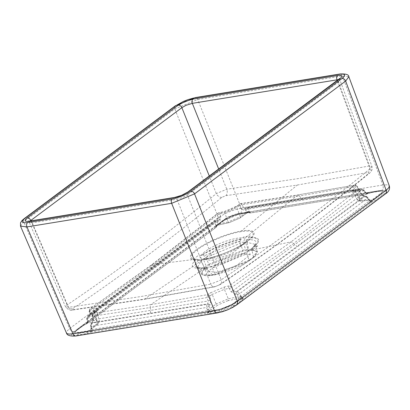<?xml version="1.0" encoding="UTF-8"?>
<svg xmlns="http://www.w3.org/2000/svg" width="410" height="410" viewBox="0 0 410 410"><rect width="100%" height="100%" fill="white"/><g stroke="black" fill="none" stroke-linecap="round" stroke-linejoin="round"><path stroke-width="0.31" stroke-dasharray="2.05 1.54" d="M250.218 254.579L241.895 253.539L222.399 259.955L208.357 271.323L216.68 272.358L236.18 265.941L250.218 254.579L245.436 242.612L231.394 253.98L211.898 260.396L203.575 259.356L217.613 247.994L237.113 241.577L245.436 242.612L245.354 241.905L242.12 245.211A24.472 5.96 -21.8 0 0 237.18 238.246A24.472 5.96 158.2 0 0 206.056 250.833A24.472 5.96 158.2 0 0 207.762 258.951L203.145 258.787L208.357 271.323M240.998 208.864L239.594 205.876L239.184 205.712L236.836 207.598L240.362 216.716L246.569 212.113L245.759 210.058L245.344 209.848L244.601 210.402L240.998 208.864A2.004 0.84 154.8 0 1 243.525 207.644L300.873 198.317L299.566 195.965L242.115 204.662L243.525 207.644L244.929 208.731L246.666 207.747L248.357 208.987L249.167 211.042A1.502 0.984 80.7 0 0 249.172 211.053L249.577 211.949A2.004 1.312 80.7 0 0 250.935 212.939A2.004 1.312 80.7 0 0 251.356 212.764L248.916 212.477L239.599 213.994L223.988 220.436L216.296 226.182L215.158 227.939L86.899 323.639A2.004 0.902 -119.1 0 0 87.161 323.577A2.004 0.902 -119.1 0 0 87.412 322.67L83.901 324.715L76.209 330.455L74.318 332.561L78.141 333.504L87.458 331.982L91.384 330.393L91.804 328.512L90.2 330.117L87.919 330.89L78.597 332.407C74.784 332.858 74.22 331.962 76.895 329.727L84.593 323.982L86.495 323.034L95.919 322.188C98.892 321.993 99.21 322.849 96.883 324.766L90.774 329.353L90.133 330.142L90.385 331.034M92.358 315.777L93.06 319.287L91.696 324.53L90.964 325.079L90.82 325.704L91.399 327.933L97.508 323.346L94.9 313.542L92.516 315.188L92.358 315.777A2.004 0.343 -11.3 0 0 91.953 316.079A2.004 0.343 -11.3 0 0 92.691 316.197L150.06 307.556L150.803 310.329L93.393 319.708L92.691 316.197L93.418 313.266L95.796 311.62C99.138 309.094 98.697 307.92 94.474 308.105L90.62 308.438L152.417 264.47L218.581 212.923L223.117 212.088L237.656 205.733L239.999 203.852L297.399 195.165L247.332 236.273L243.581 236.99L241.521 238.681M241.136 239.168L240.096 241.198L240.193 243.407L205.969 257.536L204.375 255.896L202.14 255.271A34.953 8.513 158.2 0 1 241.136 239.173L241.521 238.687A35.762 8.712 -21.8 0 0 201.479 255.22L198.061 255.62L193.264 259.55L151.741 264.742L151.249 266.649L89.467 310.616L90.113 313.86L151.597 268.048L218.371 218.125L217.464 215.081L151.249 266.649L151.597 268.048L151.111 269.949L89.103 315.961L87.53 316.315L87.084 318.426L87.678 320.646A1.502 1.076 53.3 0 1 87.699 320.722L87.812 321.701L88.083 321.527A2.004 1.435 53.3 0 1 87.745 323.203A2.004 1.435 53.3 0 1 87.253 323.413M252.381 247.958L251.76 249.536L253.488 256.947L253.026 257.854L248.824 260.991L215.885 274.587L210.279 275.505L209.377 275.161L215.158 274.218L211.847 266.982L209.259 266.951L206.865 268.565L200.203 269.683L199.711 269.734L202.125 268.109L203.811 267.93M201.09 273.613L209.377 275.161L205.523 268.601L204.144 267.894M193.264 259.556L196.462 259.166A35.342 8.61 -21.8 0 0 202.125 268.109L202.668 268.053M200.941 261.324L204.493 267.463L201.09 273.603C202.268 275.346 205.251 276.007 210.033 275.592L210.279 275.505C201.264 276.094 199.685 273.608 205.553 268.043L209.751 264.906L242.71 251.304L245.6 250.776L245.826 249.634C242.812 243.258 243.314 238.804 247.332 236.273L250.73 235.827L248.301 237.923L247.076 240.06L246.825 241.618L248.593 249.249L242.838 250.187L240.193 243.407M253.303 257.711L253.026 257.854C258.9 252.293 257.321 249.808 248.286 250.397L248.593 249.249L257.06 251.217C258.223 251.535 256.973 253.698 253.303 257.716L245.923 262.841L237.795 267.059L228.683 270.836L215.742 274.664L212.785 275.207L205.564 267.653L150.742 304.63L93.418 313.266A2.004 1.461 55.4 0 0 92.921 313.46A2.004 1.461 55.4 0 0 92.516 315.188M245.344 209.848A2.004 1.425 53.4 0 1 245.682 208.172A2.004 1.425 53.4 0 1 246.169 207.962L361.861 188.969M363.993 190.783L363.521 190.583L362.788 191.137L358.74 189.671L356.874 186.76L356.418 186.601L354.127 188.477L359.001 197.379L365.105 192.792L363.993 190.783A2.004 0.497 -29.1 0 0 364.311 190.214L361.866 188.969L363.608 190.199L364.726 192.203A1.502 0.984 80.7 0 0 364.731 192.213L365.172 193.105A2.004 1.312 80.7 0 0 366.53 194.094A2.004 1.312 80.7 0 0 366.945 193.92L371.726 192.454L381.049 190.937C386.071 190.348 386.82 191.526 383.288 194.468L375.591 200.213L371.327 202.484L243.197 298.157A2.004 1.794 37.7 0 1 241.177 297.598L241.305 298.26L240.747 299.146L233.054 304.886L219.591 310.447L210.274 311.964L209.054 311.81L207.316 309.683L208.695 309.847L209.966 310.775L210.73 310.872L220.047 309.35L231.901 304.456L239.594 298.716L240.009 296.712L240.849 295.605L241.039 296.722L241.27 296.553A2.004 1.435 -126.7 0 0 243.417 297.957M239.184 205.712A2.004 1.409 51.2 0 1 239.46 204.083A2.004 1.409 51.2 0 1 239.999 203.852L240.562 203.601L242.115 204.662A2.004 0.84 154.8 0 0 239.594 205.876M90.82 325.704A2.004 0.471 -14.6 0 0 90.446 326.119A2.004 0.471 -14.6 0 0 91.204 326.288L91.804 323.188L92.537 322.634L93.393 319.708A2.004 0.343 -11.3 0 1 92.655 319.59L92.055 322.839A2.004 1.44 53.1 0 1 92.537 322.634L207.742 303.856L208.152 300.996L206.988 297.563L150.06 307.556L150.742 304.63L207.619 294.646L210.053 292.991L224.685 286.882L229.149 285.852L291.136 241.859L357.11 190.342L353.333 190.86C349.182 191.224 348.71 189.973 351.913 187.109L354.204 185.238L297.962 194.909L299.566 195.965L356.418 186.027L358.284 188.938L300.873 198.317L302.483 199.368L360.631 189.738L361.364 189.184A2.004 1.44 -126.9 0 1 363.521 190.583M209.054 306.429L206.455 307.5L206.999 304.404L207.742 303.856A2.004 1.425 -126.6 0 1 209.884 305.26L209.141 305.814L209.054 306.429L209.94 308.607L216.147 304.005L212.19 294.421L209.751 296.076L210.801 300.094L209.884 305.26M86.899 323.639L82.984 325.683L75.291 331.429C71.76 334.375 72.508 335.554 77.531 334.965L86.848 333.443L91.635 331.977L207.224 313.137A2.004 1.312 80.7 0 0 207.68 310.657L207.911 310.616A1.502 0.307 -39.3 0 1 208.695 309.847M91.635 331.977A2.004 1.312 80.7 0 0 92.091 329.502L91.835 329.537A1.502 0.682 -171.3 0 1 91.153 329.01M72.985 309.734L144.535 299.08L203.088 259.556A34.209 8.333 158.2 0 1 196.677 249.439A34.209 8.333 158.2 0 1 241.352 230.999L297.332 185.033L225.766 195.698L221.846 197.343C173.107 237.241 123.302 274.418 72.432 308.868L72.985 309.734A5.007 3.249 82.2 0 1 72.022 310.119L72.022 310.119A5.007 3.249 82.2 0 1 68.567 307.326L65.626 306.987L67.076 304.978C117.962 270.559 167.716 233.418 216.336 193.571L226.791 189.23L298.26 178.586L369 166.045A5.007 3.295 79.3 0 1 368.124 172.492L368.698 173.404C320.005 213.297 270.2 250.469 219.278 284.93L215.342 286.529L144.535 299.08M203.088 259.556A34.209 8.333 -21.8 0 0 247.763 241.116A34.209 8.333 -21.8 0 0 241.352 230.999M225.766 195.698A5.007 3.249 82.2 0 0 226.791 189.23L218.673 169.002M240.214 240.936L204.159 255.825M202.14 255.271L201.479 255.22M204.088 267.899C194.412 268.463 192.69 265.741 198.917 259.735L196.467 259.171M198.917 259.735L200.926 261.298L197.615 267.361C196.298 267.643 198.46 267.822 204.108 267.899M205.974 257.547L208.828 264.23L204.498 267.463L205.553 268.043M217.638 221.436L217.423 221.918L218.222 223.983L228.201 221.918L224.726 212.913L220.185 213.753L219.95 214.194L220.857 217.238L218.802 221.195L217.638 221.436A2.004 1.148 78.3 0 0 216.362 220.431A2.004 1.148 78.3 0 0 216.034 220.59L217.869 220.042L218.371 218.125A2.004 0.805 -16.6 0 1 220.857 217.238M94.474 308.105A2.004 1.45 -94.9 0 0 93.798 310.636L96.376 320.312L87.894 321.255L87.304 319.036L87.504 318.57L88.493 318.462L90.379 314.634L89.728 311.39L89.949 310.964L93.798 310.636L96.734 311.252L94.9 313.542A2.004 1.461 55.3 0 1 95.304 311.815A2.004 1.461 55.3 0 1 95.796 311.62M20.526 226.146L23.693 221.723L174.809 108.927L197.692 99.481L342.37 75.896L348.859 76.747M236.724 304.891A4.008 2.87 53.3 0 1 235.77 305.291L228.857 309.166L219.294 312.358L76.562 335.652C70.904 336.308 70.059 334.975 74.031 331.654L222.809 220.611L229.723 216.731L235.33 214.594L240.46 213.318L382.012 190.245A4.008 2.619 80.7 0 0 382.837 185.028L241.28 208.106L232.829 210.381L225.628 213.359L218.397 217.551L69.623 328.6L66.958 331.136L66.456 333.022M90.774 329.353A1.502 1.081 53.1 0 0 91.133 329.204L97.242 324.612A1.502 1.081 53.1 0 0 97.508 323.346L99.328 320.989L96.376 320.312A1.502 1.092 -96.4 0 1 95.919 322.188M229.405 222.548A1.502 0.861 78.3 0 1 229.159 222.671A1.502 0.861 78.3 0 1 228.201 221.918L240.362 216.716A1.502 1.071 53.4 0 1 240.106 217.976A1.502 1.071 53.4 0 1 239.742 218.13L229.405 222.548L217.618 225.162L217.9 224.48L225.597 218.735L237.446 213.841L246.769 212.324L247.676 212.575L249.193 211.037L249.577 211.949L365.172 193.105L364.726 192.203L365.484 192.326L365.105 192.792A1.502 1.081 -126.9 0 0 366.724 193.838L360.615 198.43C358.284 200.341 358.606 201.202 361.579 201.002L371.004 200.157L372.905 199.209L380.598 193.469C383.278 191.234 382.714 190.337 378.896 190.783L369.579 192.305L367.293 193.074L366.514 193.11L364.731 192.213M237.656 205.733A2.004 1.409 51.3 0 0 237.118 205.963A2.004 1.409 51.3 0 0 236.836 207.598L224.726 212.913A2.004 1.138 79.5 0 0 223.491 211.898A2.004 1.138 79.5 0 0 223.117 212.088M87.438 323.131A1.502 1.092 -96.4 0 0 87.894 321.255L87.315 321.158L87.801 320.553L88.083 321.527L215.993 226.053L216.213 225.859L215.66 225.121L217.618 225.162A1.502 1.455 -11.9 0 0 216.7 226.187L216.582 226.253A2.004 1.794 37.7 0 1 215.378 227.74M217.423 221.918A2.004 0.712 -21.1 0 0 214.983 222.958L215.424 220.852L88.119 316.069A2.004 1.455 -96.4 0 0 87.504 318.57M90.379 314.634A2.004 0.61 168.7 0 1 89.749 314.327A2.004 0.61 168.7 0 1 90.113 313.86L89.616 315.772L89.103 315.961A2.004 1.455 -96.4 0 0 88.493 318.462M89.949 310.964A2.004 1.45 -94.8 0 1 90.62 308.438L151.756 264.727L217.91 213.21M90.01 308.674L89.467 310.616A2.004 0.61 168.7 0 0 89.098 311.087L90.031 308.658M219.95 214.194A2.004 0.805 -16.6 0 0 217.464 215.081L217.889 213.226L218.581 212.923A2.004 1.138 79.5 0 1 218.95 212.739L217.9 213.215M87.304 319.036A2.004 0.487 165.1 0 1 86.705 318.857A2.004 0.487 165.1 0 1 87.084 318.426L214.983 222.958L215.783 225.028L218.222 223.983A1.502 0.861 78.3 0 0 219.176 224.736A1.502 0.861 78.3 0 0 219.427 224.613M89.728 311.39A2.004 0.61 168.7 0 1 89.098 311.087L89.749 314.327L89.616 315.772L217.869 220.042L215.429 220.852M93.06 319.287A2.004 0.343 -11.3 0 0 92.655 319.59L91.953 316.079L92.942 313.45L96.765 310.534L99.328 320.989L99.271 322.255L97.242 324.612A1.502 1.081 53.1 0 1 96.883 324.766M236.847 294.226A2.004 1.148 -101.7 0 1 237.134 291.776L239.829 293.524L240.726 295.697L238.287 296.743A1.502 0.861 -101.7 0 1 238.072 298.577L228.088 300.643A1.502 0.861 -101.7 0 0 228.303 298.808L238.287 296.743L237.39 294.57L236.847 294.226L235.683 294.467L230.943 291.715L229.395 288.625L228.862 288.317L224.398 289.347L228.303 298.808L216.147 304.005A1.502 1.071 -126.6 0 0 217.751 305.06L211.545 309.668A1.502 1.071 -126.6 0 1 209.94 308.607L207.316 309.683L207.68 310.657L92.091 329.502L91.804 328.512L91.051 328.461L91.399 327.933A1.502 1.081 53.1 0 1 91.143 329.194M86.469 323.864A2.004 0.323 -114.2 0 0 86.571 323.885L215.634 227.745L217.613 225.213L229.169 222.666L240.096 217.987L246.307 213.379A1.502 1.071 53.4 0 0 246.569 212.113L249.167 211.042M245.759 210.058A2.004 0.723 158.5 0 1 248.357 208.987L363.608 190.199A2.004 0.497 -29.1 0 1 364.311 190.214L365.771 192.679L365.418 193.048L366.381 193.458A2.004 0.805 74.5 0 0 367.129 193.961A2.004 0.805 74.5 0 0 367.334 193.833M220.185 213.753A2.004 1.138 79.5 0 0 218.95 212.739L227.053 210.981L230.815 209.566L234.494 207.721L240.562 203.601L297.942 194.914L354.204 185.238A2.004 1.43 -129.3 0 1 356.418 186.601M218.802 221.195A2.004 1.148 78.3 0 0 217.525 220.19A2.004 1.148 78.3 0 0 217.192 220.354L150.501 270.21M215.65 227.729A2.004 1.435 53.3 0 0 215.993 226.053L215.783 225.028A1.502 1.076 53.3 0 1 215.803 225.1A1.502 1.163 109.4 0 0 215.793 225.208M216.869 224.931A1.502 0.984 139.7 0 0 216.213 225.859L216.582 226.253A1.502 1.42 147.3 0 1 217.525 225.162L217.623 225.177A1.502 1.471 -9.9 0 0 216.705 226.212A2.004 1.937 -4.4 0 1 215.481 227.57M248.183 211.801A1.502 0.938 0.3 0 1 249.341 211.975L249.024 212.662A1.502 1.455 117.1 0 0 248.916 212.6L247.737 212.58L246.307 213.379A1.502 1.071 53.4 0 1 245.954 213.528L239.742 218.13M250.802 212.764A2.004 1.901 118 0 1 249.142 212.728L248.916 212.6A1.502 1.455 117.1 0 0 247.676 212.575L247.814 212.457A1.502 1.399 5.3 0 1 249.265 212.549A2.004 1.686 91.4 0 0 250.249 212.985A2.004 1.686 91.4 0 0 251.048 212.79M207.342 309.693A1.502 0.984 -99.3 0 0 207.337 309.678L206.455 307.5L91.204 326.288L91.784 328.518A1.502 0.984 -99.3 0 1 91.784 328.528M86.464 323.398L87.699 320.722A1.502 0.559 18.7 0 0 87.76 320.774M215.434 220.841L87.525 316.315L86.705 318.857L87.356 321.599L87.812 321.701L87.412 322.67L87.14 322.48M215.634 227.745A2.004 1.435 53.3 0 1 215.158 227.939M91.245 332.064A2.004 0.805 74.5 0 0 91.384 330.393A1.502 0.333 -143 0 1 90.81 329.65M250.741 212.703A2.004 1.942 158 0 1 248.906 212.539L248.998 212.647A1.502 1.435 123.2 0 0 247.66 212.564L245.954 213.528M30.084 221L29.294 222.451L32.257 222.83L176.935 199.245L182.47 197.553L187.396 194.924L221.246 279.845C272.05 245.436 321.804 208.3 370.507 168.438L371.967 166.445L369 166.045L337.271 80.478M221.846 197.343A5.007 3.552 51.1 0 1 216.336 193.571L209.29 176.008M72.432 308.868A5.007 3.618 55.5 0 1 67.076 304.978L30.929 220.862M150.168 313.225L150.803 310.329L208.152 300.996L210.801 300.094M257.726 245.892L251.827 250.008L291.136 241.859L293.785 243.412L231.758 287.425L233.305 290.516L361.564 194.786L359.755 191.885L293.78 243.412L294.523 244.744L297.112 246.307L235.975 292.017L237.134 291.776L365.049 196.303L364.065 196.41L361.564 194.786A2.004 0.348 148 0 0 361.917 194.278L364.562 196.221L365.551 196.113L368.057 197.497A2.004 0.482 151.3 0 1 367.729 198.061L365.049 196.303A2.004 1.455 83.6 0 1 365.571 196.113A2.004 1.455 83.6 0 1 366.981 197.092L368.61 199.465L360.134 200.408L355.321 191.624L359.098 191.106L361.425 194.325L365.992 197.205L366.981 197.092M257.721 245.897L256.978 246.051M256.983 246.051L254.405 246.589A35.762 8.712 158.2 0 0 248.66 237.523M251.827 250.008L248.747 250.648A35.342 8.61 158.2 0 1 209.254 266.951L209.259 266.951M358.74 189.671A2.004 0.615 -32.7 0 0 358.991 188.995A2.004 0.615 -32.7 0 0 358.284 188.938L360.123 189.953L360.631 189.738A2.004 1.44 -126.9 0 1 362.788 191.137M354.742 184.987L356.418 186.027A2.004 0.615 -32.7 0 1 357.125 186.084L354.722 184.992M209.643 296.656L206.988 297.563L207.619 294.646A2.004 1.435 -124.2 0 1 209.751 296.076M297.332 185.033L368.124 172.492M29.93 221.026A3.254 2.127 -99.3 0 1 32.257 222.83L68.567 307.326L140.061 296.671L210.781 284.145A5.007 3.3 79.3 0 0 214.476 286.892L214.476 286.892A5.007 3.3 79.3 0 0 215.342 286.529M251.837 250.059L255.281 244.375L246.922 242.31M247.209 239.799C256.88 239.235 258.602 241.956 252.381 247.963L253.846 246.846A34.953 8.513 -21.8 0 0 248.25 238.01M253.846 246.84L254.4 246.589M248.68 250.695L247.143 251.873L211.083 266.761M247.143 251.873L246.794 253.821L212.57 267.95M246.805 253.851L249.152 260.181L253.488 256.947L257.06 251.222L255.281 244.37M340.008 73.99A3.254 2.127 -99.3 0 1 342.37 75.896L382.837 185.028L387.312 184.813L388.798 185.274L389.331 185.909M224.685 286.882A2.004 1.153 -102.9 0 0 224.398 289.347L212.19 294.421A2.004 1.435 -124.2 0 0 210.053 292.991M351.913 187.109A2.004 1.43 -129.3 0 1 354.127 188.477L352.431 191.111L355.321 191.624A2.004 1.466 82.3 0 0 353.866 190.645A2.004 1.466 82.3 0 0 353.333 190.86M361.579 201.002A1.502 1.092 83.6 0 1 361.189 201.146A1.502 1.092 83.6 0 1 360.134 200.408L357.264 199.947L359.001 197.379A1.502 1.081 -126.9 0 0 360.615 198.43M240.834 295.82A1.502 0.728 -168.8 0 0 240.762 295.769A1.502 1.076 -126.7 0 1 240.726 295.697L241.27 296.553L369.179 201.079L369.441 200.879L368.708 200.167L371.004 200.157L371.496 200.951L370.348 201.187A2.004 0.902 -119.1 0 0 371.68 202.258M230.943 291.715L233.305 290.516L235.975 292.017A2.004 1.148 -101.7 0 0 235.683 294.467M228.862 288.317A2.004 1.153 -103 0 1 229.149 285.852L231.758 287.425L229.395 288.625M359.616 191.424A2.004 0.348 148 0 1 360.108 191.378A2.004 0.348 148 0 1 359.755 191.885L357.11 190.342A2.004 1.466 82.2 0 1 357.643 190.132A2.004 1.466 82.2 0 1 359.098 191.106M237.39 294.57A2.004 0.261 -22.5 0 0 239.829 293.524L367.729 198.061L368.831 200.075L369.205 199.593L368.61 199.465A1.502 1.092 83.6 0 0 369.671 200.203A1.502 1.092 83.6 0 0 370.061 200.059M356.874 186.76A2.004 0.615 -32.7 0 0 357.125 186.084L358.991 188.995L360.123 189.953L244.934 208.731L246.666 207.747L361.871 188.969M361.425 194.325A2.004 0.348 148 0 1 361.917 194.278L360.108 191.378L357.622 190.132L351.995 190.671L357.264 199.947L358.186 200.828L361.205 201.146L369.948 200.188L369.21 199.603L368.057 197.497A2.004 0.482 151.3 0 0 367.509 197.451M365.992 197.205A2.004 1.455 83.6 0 0 364.582 196.221A2.004 1.455 83.6 0 0 364.065 196.41L297.112 246.307M371.327 202.484A2.004 1.435 -126.7 0 1 369.179 201.079L368.831 200.075A1.502 1.076 -126.7 0 0 368.867 200.152A1.502 0.994 -75.3 0 1 368.872 200.254M240.009 296.712A1.502 0.359 172.5 0 1 241.039 296.722L241.177 297.598A1.502 1.02 163.1 0 0 239.794 297.598M370.184 200.275A1.502 0.4 -80.9 0 1 370.348 201.187L369.441 200.879A1.502 0.723 -51.8 0 0 369.518 200.044M243.197 298.157L242.284 299.715L234.587 305.46L218.981 311.902L209.659 313.424L207.532 313.112A2.004 1.686 91.4 0 0 208.495 311.303A1.502 0.999 -34.7 0 1 209.505 310.298M366.514 193.11L366.381 193.458L367.575 193.315L367.375 192.997L366.724 193.838M208.962 311.708A1.502 1.435 -56.8 0 1 209.838 310.631L211.545 309.668M338.429 79.612L339.962 80.124L338.506 82.133L187.396 194.924A3.254 2.332 -126.7 0 1 187.903 191.972M174.614 197.441A3.254 2.127 -99.3 0 1 176.935 199.245L210.781 284.145L221.246 279.845A5.007 3.618 -124.6 0 1 220.319 284.499L214.476 286.892L143.633 299.443L72.022 310.119C70.177 310.703 68.045 309.663 65.626 306.987L29.294 222.451L28.48 221.421M368.698 173.404A5.007 3.546 -128.9 0 0 369.881 172.866L369.881 172.866A5.007 3.546 -128.9 0 0 370.507 168.438L338.506 82.133A3.254 2.332 -126.7 0 1 339.014 79.181M219.278 284.93A5.007 3.618 -124.6 0 0 220.319 284.499C271.225 250.013 321.076 212.805 369.881 172.866L371.398 171.221L372.224 169.11L371.967 166.445L339.962 80.124L339.839 78.817M248.286 250.397L245.6 250.776M240.46 213.318A4.008 2.619 80.7 0 0 241.28 208.106L197.692 99.481A3.254 2.127 -99.3 0 0 195.329 97.575M75.768 336A4.008 2.619 80.7 0 0 76.562 335.652M235.77 305.291L384.544 194.243C388.521 190.922 387.675 189.589 382.012 190.245M207.532 313.112L207.224 313.137M366.945 193.92L251.356 212.764M209.141 305.814A2.004 1.425 -126.6 0 0 206.999 304.404L91.804 323.188A2.004 1.44 53.1 0 0 91.307 323.398A2.004 1.44 53.1 0 0 90.964 325.079M303 199.147L245.421 208.516A2.004 1.425 53.4 0 0 244.934 208.726A2.004 1.425 53.4 0 0 244.601 210.402M208.833 264.224L242.838 250.187L242.71 251.304M240.803 231.676A33.077 8.056 -21.8 0 0 198.737 248.696A33.077 8.056 -21.8 0 0 201.038 259.668A33.077 8.056 -21.8 0 0 203.806 259.294A33.077 8.056 158.2 0 0 247.486 241.09C234.863 249.813 220.278 255.881 203.719 259.304L207.762 258.951A24.472 5.96 158.2 0 0 209.807 258.674A24.472 5.96 -21.8 0 0 242.12 245.211L247.486 241.09A33.077 8.056 158.2 0 0 240.803 231.676M205.835 269.047L197.661 267.422M74.031 331.654A4.008 2.87 -126.7 0 1 69.623 328.6L23.693 221.723A3.254 2.332 53.3 0 1 24.154 218.668M175.27 105.872A3.254 2.332 53.3 0 0 174.809 108.927L218.397 217.551A4.008 2.87 -126.7 0 0 222.809 220.611M91.696 324.53A2.004 1.44 53.1 0 1 92.04 322.849L91.322 323.387L90.441 326.119L91.133 329.204M86.228 323.967L86.571 323.885A2.004 0.323 -114.2 0 0 86.561 323.352L86.561 323.003M75.291 331.429A2.004 1.435 -126.7 0 0 75.768 331.229L83.461 325.489L86.249 324.023L85.946 323.264M82.984 325.683A2.004 1.435 -126.7 0 0 83.476 325.478A2.004 1.435 -126.7 0 0 83.901 324.715A1.502 1.076 53.3 0 1 84.234 324.131A1.502 1.076 53.3 0 1 84.593 323.982M87.356 321.599L86.5 322.978L84.234 324.131L76.542 329.876L74.318 332.561L75.768 331.229A2.004 1.435 -126.7 0 0 76.209 330.455A1.502 1.076 53.3 0 1 76.542 329.876A1.502 1.076 53.3 0 1 76.895 329.727M248.808 212.431L249.203 212.59L248.516 212.647A2.004 1.312 80.7 0 1 247.686 212.39A1.502 0.984 80.7 0 0 247.071 212.19L248.906 212.539L247.686 212.39L238.369 213.907L224.905 219.463L217.213 225.208L216.654 226.094A2.004 1.932 -42.2 0 1 215.455 227.509M239.599 213.994A2.004 1.312 80.7 0 1 239.184 214.169A2.004 1.312 80.7 0 1 238.369 213.907A1.502 0.984 80.7 0 0 237.744 213.712C231.568 215.24 227.401 216.962 225.239 218.884A1.502 1.076 53.3 0 0 224.905 219.463A2.004 1.435 53.3 0 1 224.465 220.242L216.608 225.884L216.7 226.187M77.531 334.965A2.004 1.312 80.7 0 0 78.141 333.504A1.502 0.984 -99.3 0 1 78.597 332.407M225.597 218.735A1.502 1.076 53.3 0 0 225.239 218.884L217.546 224.629A1.502 1.076 53.3 0 0 217.213 225.208A2.004 1.435 53.3 0 1 216.787 225.971A2.004 1.435 53.3 0 1 216.296 226.182M86.848 333.443A2.004 1.312 80.7 0 0 87.458 331.982A1.502 0.984 -99.3 0 1 87.919 330.89M248.916 212.477A2.004 1.312 80.7 0 1 248.516 212.647L235.53 215.045L229.328 217.433L224.465 220.242A2.004 1.435 53.3 0 1 223.988 220.436M90.477 332.325L89.436 330.424M90.774 332.208L90.2 330.117M248.906 212.539A1.502 1.455 158 0 0 247.532 212.416M237.446 213.841A1.502 0.984 80.7 0 1 237.744 213.712L247.066 212.195A1.502 0.984 80.7 0 0 246.769 212.324M216.608 225.884L217.546 224.629A1.502 1.076 53.3 0 1 217.9 224.48M216.654 226.094A1.502 1.45 -42.2 0 1 217.551 225.034M208.828 264.23L209.751 264.906M249.152 260.186L215.158 274.218L215.737 274.659M228.088 300.643L217.751 305.06M243.099 298.331A2.004 1.937 -4.4 0 1 241.254 298.137A1.502 1.435 166.2 0 0 239.876 298.008L238.072 298.577M385.497 193.843A4.008 2.87 53.3 0 1 384.544 194.243M243.125 298.388A2.004 1.932 -42.2 0 1 241.305 298.26A1.502 1.45 137.8 0 0 239.947 298.157M242.284 299.715A2.004 1.435 53.3 0 1 240.747 299.146A1.502 1.076 -126.7 0 0 239.594 298.716M370.932 200.188L371.393 200.997A2.004 0.323 -114.2 0 0 372.106 202.038M234.587 305.46A2.004 1.435 53.3 0 1 233.054 304.886A1.502 1.076 -126.7 0 0 231.901 304.456M367.575 193.315L370.496 192.367L379.819 190.85L383.314 190.978L381.751 193.899L374.058 199.639L371.89 200.787L372.352 201.93M371.547 199.931L371.89 200.787L371.496 200.951M218.981 311.902A2.004 1.312 80.7 0 0 219.591 310.447A1.502 0.984 -99.3 0 1 220.047 309.35M372.905 199.209A1.502 1.076 -126.7 0 1 374.058 199.639A2.004 1.435 -126.7 0 0 375.591 200.213M209.659 313.424A2.004 1.312 80.7 0 0 210.274 311.964A1.502 0.984 -99.3 0 1 210.73 310.872M380.598 193.469A1.502 1.076 -126.7 0 1 381.751 193.899A2.004 1.435 -126.7 0 0 383.288 194.468M207.834 313.194A2.004 1.942 158 0 0 209.054 311.81A1.502 1.455 -22 0 1 209.966 310.775M365.766 192.679L367.298 193.023L367.77 193.766L371.327 192.628A2.004 1.312 80.7 0 1 370.496 192.367A1.502 0.984 80.7 0 0 369.881 192.172L379.199 190.655A1.502 0.984 80.7 0 1 379.819 190.85A2.004 1.312 80.7 0 0 380.634 191.111A2.004 1.312 80.7 0 0 381.049 190.937M207.778 313.137A2.004 1.901 118 0 0 208.931 311.687A1.502 1.414 -51.9 0 1 209.817 310.616M378.896 190.783A1.502 0.984 80.7 0 1 379.199 190.655L383.381 191.009L380.649 191.106L371.327 192.628A2.004 1.312 80.7 0 0 371.726 192.454M367.293 193.074L368.016 192.741L368.103 193.571M249.142 212.728L250.956 212.933L367.806 193.689M241.259 298.162A1.502 1.455 168.1 0 0 239.881 298.029M369.579 192.305A1.502 0.984 80.7 0 1 369.881 192.172L368.062 192.772M249.152 260.181L249.008 260.919M204.001 267.909L203.298 267.991M201.935 268.13L209.269 266.946M212.79 275.207L210.038 275.592M197.656 267.417L201.09 273.608M255.281 244.375L252.304 248.024M252.345 247.994L248.726 250.659"/><path stroke-width="0.61" d="M194.678 97.857A3.254 2.127 -99.3 0 1 195.329 97.575L175.27 105.872A3.254 2.332 53.3 0 1 176.044 105.549L183.342 101.454L187.785 99.691L193.433 98.087L339.357 74.271C345.333 73.58 346.224 74.984 342.032 78.489L190.916 191.285A3.254 2.332 -126.7 0 1 194.535 193.874L345.656 81.077L386.117 190.209A4.008 2.87 53.3 0 1 385.497 193.843C388.844 191.69 390.12 189.041 389.326 185.884L388.772 187.744L386.615 189.835L237.344 301.258L194.535 193.874L171.652 203.319L26.973 226.904L20.526 226.151L66.456 333.022L67.301 333.76L69.541 334.099L72.908 333.781L214.461 310.708A4.008 2.619 80.7 0 0 217.32 312.922L217.32 312.922A4.008 2.619 80.7 0 0 218.12 312.579M338.429 79.612L192.326 103.351L185.955 105.349L181.866 107.671L30.084 221M385.497 193.843L236.724 304.891A4.008 2.87 53.3 0 0 237.344 301.258L231.804 304.666L226.592 307.08L221.118 309.079L214.461 310.708L171.652 203.319A3.254 2.127 -99.3 0 1 172.282 198.978L27.603 222.563C21.628 223.255 20.736 221.851 24.928 218.345L176.044 105.549M342.032 78.489A3.254 2.332 -126.7 0 1 345.656 81.077L348.859 76.747L389.326 185.889M27.603 222.563A3.254 2.127 -99.3 0 0 26.973 226.904L72.908 333.781A4.008 2.619 80.7 0 0 75.768 336L75.768 336C70.1 336.333 66.999 335.339 66.461 333.028M178.283 105.185L27.173 217.976C23.862 220.744 24.564 221.856 29.284 221.308L173.963 197.722L178.237 196.662L182.911 194.878L188.677 191.649L339.787 78.858C343.098 76.091 342.391 74.979 337.676 75.527L192.997 99.112L185.202 101.46L178.283 105.185A3.254 2.332 53.3 0 1 181.866 107.671L209.29 176.008M190.916 191.285L187.683 193.351L182.153 196.006L176.249 198.071L172.282 198.978M337.676 75.527A3.254 2.127 -99.3 0 0 337.005 79.765L337.271 80.478M192.997 99.112A3.254 2.127 -99.3 0 0 192.326 103.351L218.673 169.002M173.963 197.722A3.254 2.127 -99.3 0 1 174.614 197.441L181.635 195.319L187.903 191.972L340.039 78.259L339.839 78.817M29.284 221.308A3.254 2.127 -99.3 0 1 29.93 221.026L174.614 197.441M339.357 74.271A3.254 2.127 -99.3 0 1 340.008 73.99L195.329 97.575M27.173 217.976A3.254 2.332 53.3 0 1 30.755 220.462L30.929 220.862M175.27 105.872L24.154 218.668A3.254 2.332 53.3 0 1 24.928 218.345M188.677 191.649A3.254 2.332 -126.7 0 0 187.903 191.972M339.787 78.858A3.254 2.332 -126.7 0 0 339.014 79.181M236.724 304.891L232.66 307.444L227.55 309.857L222.384 311.713L217.32 312.922L75.768 336M29.93 221.026L27.957 221.154L28.48 221.421M24.154 218.668L21.986 220.57L20.5 222.85L20.526 226.146M340.008 73.99C345.856 73.682 348.802 74.599 348.859 76.747"/></g></svg>
